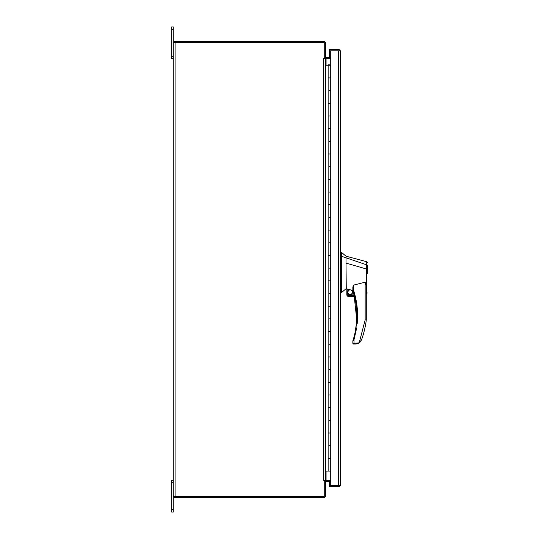 <?xml version="1.0" encoding="UTF-8"?>
<svg xmlns="http://www.w3.org/2000/svg" width="539" height="539" viewBox="0 0 539 539"><rect width="100%" height="100%" fill="white"/><g stroke="black" fill="none" stroke-linecap="round" stroke-linejoin="round"><path stroke-width="0.81" d="M338.674 486.683L329.39 486.683L338.674 486.683A1.812 1.812 0 0 0 340.116 485.976L340.486 484.878L340.486 51.434L340.116 50.834L329.39 50.828L329.39 49.628L338.674 49.628A1.812 1.812 0 0 1 340.116 50.336L340.486 51.434M329.39 486.683L329.39 485.477L340.116 485.477L340.486 484.871M329.39 481.549L329.39 485.477L339.469 485.484L340.116 485.976M340.116 50.336L339.469 50.828L329.39 50.828L329.39 57.451M175.087 496.581L175.087 42.419L173.275 42.419L173.275 496.581L324.256 496.581L324.256 480.727L325.462 480.727L325.462 495.968A1.812 1.812 0 0 1 323.649 497.78L174.474 497.78L174.474 496.581M325.462 482.156A0.606 0.606 0 0 1 326.068 481.549L330.724 481.549M324.956 480.727A1.812 1.812 0 0 1 326.068 480.343L330.724 480.343M174.474 42.419L174.474 41.22L323.649 41.22A1.812 1.812 0 0 1 325.462 43.032L325.462 58.273L323.649 58.273L323.649 480.343L325.462 480.343L325.462 58.657L323.649 58.657M330.724 57.451L326.068 57.451A0.606 0.606 0 0 1 325.462 56.844M330.724 58.657L326.068 58.657A1.812 1.812 0 0 1 324.956 58.273M329.39 49.628L338.674 49.628M338.674 485.477L338.674 50.834L329.39 50.834M329.39 485.477L330.724 485.477L330.724 471.073L328.143 471.073L328.143 458.393L330.724 458.393L328.143 458.393L328.143 433.026L330.724 433.026L328.143 433.026L328.143 407.659L330.724 407.659L328.143 407.659L328.143 382.299L330.724 382.299L328.143 382.299L328.143 356.933L330.724 356.933L328.143 356.933L328.143 331.566L330.724 331.566L328.143 331.566L328.143 306.206L330.724 306.206L328.143 306.206L328.143 280.839L330.724 280.839L328.143 280.839L328.143 255.473L330.724 255.473L328.143 255.473L328.143 230.106L330.724 230.106L328.143 230.106L328.143 204.746L330.724 204.746L328.143 204.746L328.143 179.379L330.724 179.379L328.143 179.379L328.143 154.013L330.724 154.013L328.143 154.013L328.143 128.653L330.724 128.653L328.143 128.653L328.143 103.286L330.724 103.286L328.143 103.286L328.143 77.919L330.724 77.919L328.143 77.919L328.143 65.239L330.724 65.239L330.724 50.834M329.241 90.606L330.724 90.606L329.241 90.606M329.241 115.966L330.724 115.966L329.241 115.966M329.241 141.333L330.724 141.333L329.241 141.333M329.241 166.699L330.724 166.699L329.241 166.699M329.241 192.059L330.724 192.059L329.241 192.059M329.241 217.426L330.724 217.426L329.241 217.426M329.241 242.793L330.724 242.793L329.241 242.793M329.241 268.152L330.724 268.152L329.241 268.152M329.241 293.519L330.724 293.519L329.241 293.519M329.241 318.886L330.724 318.886L329.241 318.886M329.241 344.253L330.724 344.253L329.241 344.253M329.241 369.613L330.724 369.613L329.241 369.613M329.241 394.979L330.724 394.979L329.241 394.979M329.241 420.346L330.724 420.346L329.241 420.346M329.241 445.706L330.724 445.706L329.241 445.706M328.143 65.239L325.462 65.239M325.462 471.073L328.143 471.073M329.396 65.125L330.03 65.125L329.08 65.125L329.396 64.795M329.08 64.795L328.446 64.795L329.08 65.125M330.724 65.239L330.724 471.073M357.586 316.137L357.182 323.912L353.618 290.508L352.89 290.737A81.382 81.382 0 0 1 353.267 339.557L353.995 339.779L356.697 327.84L353.995 339.779L352.856 340.992L352.856 343.249L353.995 342.865L353.618 344.01L355.578 344.01L359.176 342.892L361.548 339.806A93.847 93.847 0 0 0 366.298 320.011L366.298 286.128L366.298 293.681L366.298 286.142L365.159 282.173L353.618 285.111L353.618 290.508C356.245 298.633 357.573 307.048 357.593 315.746L353.995 339.779L353.995 342.871L352.856 343.249A0.761 0.761 0 0 0 353.618 344.01L357 343.848M366.52 291.862C366.318 294.294 366.325 294.287 366.554 291.835C366.325 294.287 366.318 294.294 366.52 291.862L366.749 261.738L346.004 256.187L341.504 252.38L341.504 292.583L346.004 288.776L346.833 288.978M341.504 252.38L340.486 252.38L341.504 252.38L346.004 256.187M347.574 292.279C349.292 295.594 351.004 295.594 352.715 292.279C351.004 288.965 349.292 288.965 347.574 292.279M347.77 292.279A2.378 2.378 0 0 0 350.148 294.658A2.378 2.378 0 0 0 352.526 292.279A2.378 2.378 0 0 0 350.148 289.901A2.378 2.378 0 0 0 347.77 292.279M367.315 273.873L367.315 269.264L346.004 263.079L346.274 288.843M367.315 271.69L367.315 265.06L341.504 256.268M366.372 293.694L367.315 292.96L366.298 293.681M347.21 294.867L347.21 288.992L352.856 290.508L352.856 287.031L353.618 285.111M346.833 288.951L347.21 288.992L346.833 288.951L346.833 294.867L354.103 294.867L354.204 295.244L354.103 294.867L354.204 295.244L346.88 295.244L346.833 294.867M352.856 290.231L352.856 287.839M346.004 263.079L346.004 257.608M352.856 343.249L359.163 342.865L360.052 342.157L359.183 342.885L365.159 319.937L366.298 320.011M353.618 290.508L352.856 290.508A0.761 0.761 0 0 0 352.89 290.737L354.103 294.867M340.486 292.583L341.504 292.583M359.163 342.865L358.246 343.417M353.267 339.557L352.89 340.756A0.761 0.761 16.5 0 0 352.856 340.992M354.507 296.45L354.413 296.073L354.507 296.45L354.413 296.073L354.507 296.45L348.416 296.45L347.385 296.073L348.416 296.45L347.385 296.073L346.88 295.244M348.147 296.43L347.385 296.073L348.147 296.43M361.157 340.682L360.901 341.12L361.157 340.682M357.296 308.807L356.367 301.631M366.783 264.858L366.749 261.759L367.315 262.473L366.749 261.738M359.176 342.892L361.548 339.806M356.501 343.943L355.578 344.01M324.289 480.727L324.444 480.343L324.289 480.727M324.444 58.657L324.289 58.273L324.444 58.657M175.087 42.419L324.256 42.419L324.256 58.273M324.256 480.727L323.649 480.343M325.462 480.343L326.068 480.343L326.068 471.073M326.068 65.239L326.068 58.657L325.462 58.657M173.275 496.581L173.275 512.05L171.685 512.05L171.685 480.343L173.275 480.343M171.685 29.328L173.275 29.328L173.275 26.95L171.685 26.95L171.685 58.657L173.275 58.657M173.275 29.328L173.275 42.419M356.831 315.746L357.593 315.746M340.486 254.421L341.504 254.421M365.159 319.937L365.159 282.173M341.504 287.105L340.486 287.105M341.504 255.52L340.486 255.52M354.413 296.073L347.385 296.073M171.685 482.722L173.275 482.722M171.685 509.672L173.275 509.672M173.275 56.278L171.685 56.278"/></g></svg>
